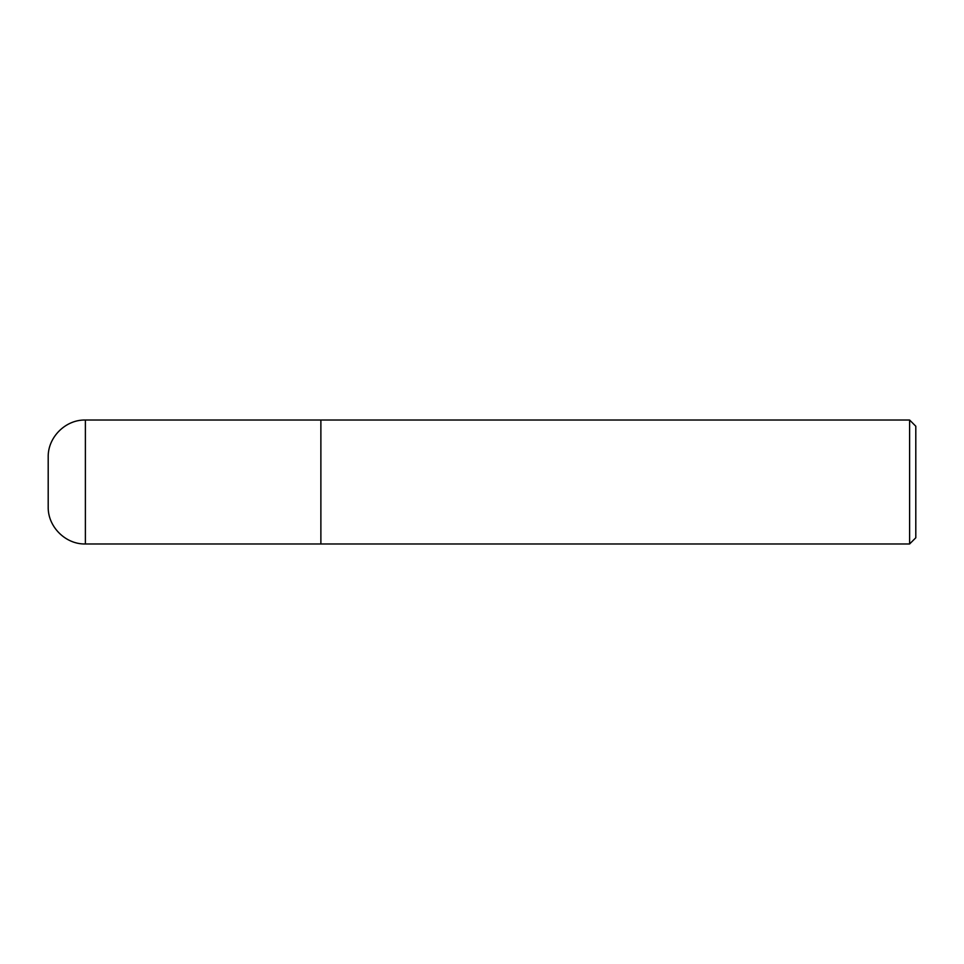 <?xml version="1.0" encoding="UTF-8"?>
<svg xmlns="http://www.w3.org/2000/svg" width="964" height="964" viewBox="0 0 964 964"><rect width="100%" height="100%" fill="white"/><g stroke="black" fill="none" stroke-linecap="round" stroke-linejoin="round"><path stroke-width="0.72" stroke-dasharray="4.82 3.62" d="M909.606 543.973L909.606 420.027M320.879 420.027L320.879 543.973L320.879 420.027M915.8 426.221L915.8 537.779M48.2 506.787L48.2 457.213M85.386 420.027L85.386 543.973"/><path stroke-width="1.45" d="M909.606 543.973L915.8 537.779L915.8 426.221L909.606 420.027L909.606 543.973L320.879 543.973L320.879 420.027L85.386 420.027C65.516 419.521 47.694 437.343 48.2 457.213L48.2 506.787C47.694 526.657 65.516 544.479 85.386 543.973L85.386 420.027M85.386 543.973L320.879 543.973L320.879 420.027L909.606 420.027"/></g></svg>

